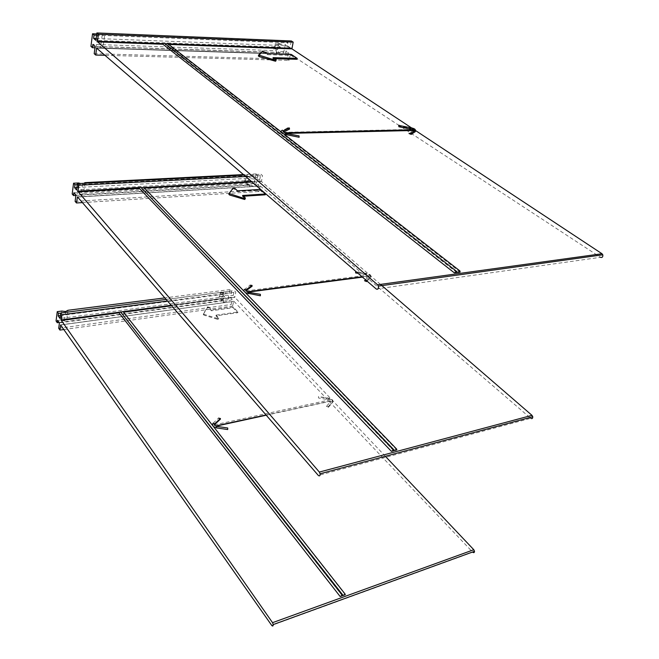 <?xml version="1.0" encoding="UTF-8"?>
<svg xmlns="http://www.w3.org/2000/svg" width="659" height="659" viewBox="0 0 659 659"><rect width="100%" height="100%" fill="white"/><g stroke="black" fill="none" stroke-linecap="round" stroke-linejoin="round"><path stroke-width="0.49" stroke-dasharray="3.29 2.47" d="M260.371 294.318L248.336 292.522L246.878 291.402M246.367 290.487L246.095 290.948L245.931 290.454M245.593 292.818L243.739 290.891M380.482 284.391L261.45 181.497L252.29 182.016M393.662 450.748L141.693 188.235M396.792 449.916L144.362 188.087M367.047 281.072L370.72 277.67L370.152 275.462L366.14 273.707L355.366 271.829M358.117 273.361L367.533 275.141L369.584 274.614L369.015 275.882L362.096 276.788M246.095 290.948L367.533 275.141M251.376 285.866L250.041 285.248L244.275 289.523M260.379 295.784L260.313 294.54M364.476 280.685L368.851 276.286L362.475 277.126M248.122 292.118L247.331 292.225M228.862 194.339L233.154 188.738L234.505 189.141L237.314 191.687L260.099 190.27L265.272 194.809M243.426 196.242L242.405 196.308L245.057 198.713M77.449 196.86L260.371 186.011L77.605 197.041L260.107 186.2L258.896 191.481L257.298 190.089L258.583 184.487L256.186 182.411L255.61 184.948L254.028 183.573L256.203 173.927L257.801 175.294L257.224 177.848L259.621 179.915L260.923 174.248L262.537 175.623L261.45 181.497M260.371 186.011L530.726 418.3L318.313 475.436M258.583 184.487L249.201 186.769L246.828 184.685L256.186 182.411M75.884 195.443L255.61 184.948M246.828 184.685L247.216 182.922L73.89 192.749M249.201 186.769L249.596 185.006L247.216 182.922M249.596 185.006L75.925 195.113M84.986 182.634L83.553 193.359L81.172 194.314L77.078 193.73L78.47 182.971M72.185 194.01L77.078 193.73M83.553 193.359L254.028 183.573M80.579 183.49L83.948 183.317M256.203 173.927L243.665 174.569M77.276 184.652L257.801 175.294M249.324 176.81L245.618 177.007L244.604 181.596L248.311 181.39L249.324 176.81L246.614 176.233L245.601 180.813L244.604 181.596M245.618 177.007L246.614 176.233M248.311 181.39L245.601 180.813M76.905 187.51L248.237 178.334L248.632 176.554L257.224 177.848M248.237 178.334L250.626 180.409L251.021 178.63L248.632 176.554M251.021 178.63L259.621 179.915M250.626 180.409L76.584 189.99M244.283 175.105L260.923 174.248M245.898 176.488L262.537 175.623M143.917 188.112L143.547 187.247M141.034 187.683L141.248 188.26M82.408 202.601L258.896 191.481M75.118 201.374L257.298 190.089M242.405 196.308L242.594 195.476M237.504 190.83L237.314 191.687M260.297 189.43L260.099 190.27M299.054 135.911L285.957 133.752L284.845 133.439L284.062 132.204M283.724 131.981L283.428 132.344L283.23 131.561M284.136 134.214C281.895 133.382 280.8 132.525 280.841 131.652M415.236 130.334L411.315 127.747M456.778 272.562L164.939 44.31L165.747 44.334L456.835 271.739M460.097 272.109L167.773 44.408L167.221 43.272M168.729 44.441L167.773 44.408M415.335 131.643L413.704 129.395M412.394 128.826L398.522 125.877M410.516 129.073L411.727 129.419L413.976 128.76M283.428 132.344L411.727 129.419M289.548 129.082L288.148 128.521M287.258 128.167L281.377 131.075M299.128 137.27L298.955 136.281M286.319 133.406L284.853 133.439M413.259 130.498L408.992 133.513M258.377 56.023L262.546 52.086L267.142 54.672L291.13 55.422L296.912 59.294M274.515 58.659L272.842 58.61L275.824 60.661M290.388 54.318L97.203 48.14L290.388 54.318L288.996 60.381L287.209 59.186L288.683 52.753L286.014 50.982L285.355 53.898L283.584 52.72L286.088 41.641L287.868 42.794L287.209 45.735L289.886 47.489L291.377 40.973M290.388 54.302L600.448 257.315L376.248 289.013M288.683 52.753L278.79 54.466L276.146 52.687L286.014 50.982M94.954 47.794L285.355 53.898M276.146 52.687L276.591 50.661L92.861 44.392M278.79 54.466L279.251 52.44L276.591 50.661M279.251 52.44L95.143 46.377M103.084 46.789L100.572 47.341L96.165 46.567L97.796 33.988L102.236 34.779L104.756 34.268L103.084 46.789L283.584 52.72M90.934 46.394L96.165 46.567M97.796 33.988L96.741 33.939M286.088 41.641L104.756 34.268M96.585 35.166L287.868 42.794M278.806 44.318L274.91 44.169L273.749 49.441L277.637 49.582L278.806 44.318L275.907 43.659L274.745 48.923L273.749 49.441M274.91 44.169L275.907 43.659M277.637 49.582L274.745 48.923M96.156 38.51L277.768 45.38L278.222 43.337L287.209 45.735M277.768 45.38L280.429 47.143L280.891 45.1L278.222 43.337M280.891 45.1L289.886 47.489M280.429 47.143L95.917 40.38M165.071 43.708L164.388 43.173M164.709 43.692L164.939 44.31M96.848 47.835L290.685 54.046M105.522 55.323L288.996 60.381M94.196 53.709L287.209 59.186M272.842 58.61L273.065 57.646M267.365 53.684L267.142 54.672M291.352 54.442L291.13 55.422M227.726 427.996L216.597 426.505L215.411 425.673M214.859 424.305L214.447 424.52M213.516 426.637L212.495 425.352M385.334 456.283L234.835 297.341L171.62 305.776M342.293 595.777L121.042 312.531M345.242 594.706L123.562 312.193M266.244 415.211L330.867 401.142L326.436 406.438L328.289 407.344L332.54 402.624L332.152 400.112L328.479 398.333L318.412 396.784L318.585 398.028L329.698 399.906L331.576 399.469L330.975 400.861L266.047 414.989M214.57 424.841L329.698 399.906M220.015 418.869L218.557 418.127L212.948 423.317M227.693 429.544L227.684 428.136M216.16 426.118L215.666 426.225M203.252 314.368L207.601 307.555L208.854 307.942L211.391 310.76L233.08 307.712L237.742 312.712L215.979 315.85L218.566 318.725L217.486 319.294L203.895 315.093L203.252 314.368L207.313 307.02L209.027 307.185L208.854 307.942M60.793 324.846L233.896 301.295L60.859 324.945L233.657 301.418L232.594 306.056L231.152 304.516L232.273 299.606L230.106 297.316L229.604 299.54L228.171 298.025L230.082 289.556L231.531 291.064L231.021 293.304L233.187 295.586L234.324 290.619L235.79 292.143L234.835 297.341M233.896 301.295L472.734 552.193L271.706 625.399M232.273 299.606L223.36 302.308L221.218 300.002L230.106 297.316M59.121 322.473L229.604 299.54M221.218 300.002L221.556 298.453L57.58 320.274M223.36 302.308L223.706 300.759L221.556 298.453M223.706 300.759L59.417 322.902M67.976 310.274L66.74 319.549L64.31 320.826L60.653 320.365L61.855 311.056M56.056 320.974L60.653 320.365M66.74 319.549L228.171 298.025M230.082 289.556L164.808 297.901M60.686 313.099L231.531 291.064M223.574 292.571L220.032 293.033L219.15 297.052L222.676 296.591L223.574 292.571L221.029 292.052L220.139 296.072L219.15 297.052M220.032 293.033L221.029 292.052M222.676 296.591L220.139 296.072M60.364 315.562L222.454 294.425L222.8 292.868L231.021 293.304M222.454 294.425L224.612 296.723L224.958 295.166L222.8 292.868M224.958 295.166L233.187 295.586M224.612 296.723L59.985 318.478M166.117 299.408L234.324 290.619M167.51 301.023L235.79 292.143M123.151 311.674L123.315 312.226M120.63 312.012L120.795 312.564M64.063 329.508L232.594 306.056M58.717 328.314L231.152 304.516M318.412 396.784L318.585 398.028M326.436 406.438L328.24 406.727L328.289 407.344M215.979 315.85L216.136 315.126L218.722 318.009L217.651 318.577L204.051 314.359L203.409 313.626M216.136 315.126L237.907 311.995L233.253 306.979L211.555 310.01L209.027 307.185M211.555 310.01L211.391 310.76M233.253 306.979L233.08 307.712M237.907 311.995L237.742 312.712M251.697 181.497L261.31 180.961M368.702 276.788L370.613 276.838L370.72 277.67M366.14 273.707L366.256 273.403C366.643 272.974 366.692 273.444 366.42 274.811M232.874 188.037L232.685 188.902M245.28 198.911L245.461 198.095M234.695 188.268L234.505 189.141M410.12 128.192L410.705 127.698M262.282 51.171L262.06 52.176M276.072 60.834L276.286 59.878M264.218 51.493L263.995 52.506M171.192 305.282L234.711 296.822M330.694 401.726L332.49 402.006L332.54 402.624M328.479 398.333L328.668 399.576M207.313 307.02L207.148 307.778M203.895 315.093L204.051 314.359M217.486 319.294L217.651 318.577M218.566 318.725L218.722 318.009M82.589 183.564L81.172 194.314M366.528 280.619L370.613 276.838C371.511 275.305 370.061 274.169 366.256 273.403L356.115 271.632M233.344 187.864L233.154 188.738M102.236 34.779L100.572 47.341M285.141 132.764L284.663 132.772M262.76 51.081L262.546 52.086M65.702 311.501L64.475 320.801M328.24 406.727L332.49 402.006C333.594 400.359 332.284 399.066 328.553 398.127L318.486 396.578M218.327 318.651L218.17 319.36M207.766 306.789L207.601 307.555"/><path stroke-width="0.99" d="M245.593 292.818L260.379 295.784L260.371 294.318L248.608 292.332M248.385 293.766L248.394 292.299L245.626 290.726L246.26 289.672L244.275 289.523L243.739 290.891M530.726 418.3C532.093 419.025 532.777 418.506 532.777 416.752L531.994 415.351L380.482 284.391M391.413 451.349L393.588 449.998L393.662 450.748L391.413 451.349L139.337 188.367L78.133 191.802L319.351 472.075L320.109 473.772C320.175 475.831 319.574 476.383 318.313 475.436L77.449 196.86L76.477 202.972L82.408 202.601M141.693 188.235L394.56 450.509L396.792 449.916L396.718 449.158L394.56 450.509M252.29 182.016L144.362 188.087M355.695 271.269L355.621 272.925L358.117 273.361M252.117 286.204L252.01 285.388L246.26 289.672L246.367 290.487L252.117 286.204L251.376 285.866M362.475 277.126L248.608 292.052M366.503 281.574L366.404 280.734L364.476 280.685L366.503 281.574L367.047 281.072M245.057 198.713L244.893 199.446L244.168 199.347L229.579 194.998L228.862 194.339L229.019 193.631M244.168 199.347L244.357 198.524L245.461 198.095L242.594 195.476L265.462 193.985L265.272 194.809L243.426 196.242M76.477 202.972L75.118 201.374L75.925 195.113L73.89 192.749L73.528 195.583L75.884 195.443M140.886 187.395L78.001 191.201L78.783 185.22L77.408 183.655L76.584 189.99L74.541 187.634L74.912 184.775L73.553 183.218L72.185 194.01L73.528 195.583M78.001 191.201L78.133 191.802M73.553 183.218L78.47 182.971L80.579 183.49M83.948 183.317L84.986 182.634L243.665 174.569M74.912 184.775L77.276 184.652M74.541 187.634L76.905 187.51M77.408 183.655L244.283 175.105M78.783 185.22L245.898 176.488M143.547 187.247L141.957 187.626L142.014 188.219M139.28 187.782L139.337 188.367M355.736 271.302L355.621 272.925M252.01 285.388L250.041 285.248M244.357 198.524L229.044 193.491L233.344 187.864L234.695 188.268L237.504 190.83L260.297 189.43L265.462 193.985M284.136 134.214L299.128 137.27L299.054 135.911L286.311 133.439M286.088 134.741L286.055 133.382L283.016 131.685L283.469 130.836C282.596 129.963 281.895 130.037 281.377 131.075L280.841 131.652M411.315 127.747L291.921 48.848L168.729 44.441M600.448 257.315C602.252 257.826 603.034 256.994 602.804 254.811L601.996 253.74L415.236 130.334M454.389 272.892L456.638 271.434L456.778 272.562L454.389 272.892L162.905 44.235L97.647 41.896L377.558 284.795L378.357 286.105C378.645 288.724 377.945 289.688 376.248 289.013L96.609 48.123M456.835 271.739L457.725 272.439L460.097 272.109L459.966 270.981L457.725 272.439M413.704 129.395L412.394 128.826M398.884 126.759C399.189 125.342 399.132 124.88 398.703 125.391L398.884 126.759L410.516 129.073C410.821 127.657 410.755 127.203 410.31 127.706L399.09 125.465M283.724 131.981L289.548 129.082L289.334 127.928L287.258 128.167L288.148 128.521M413.259 130.498L286.319 133.406M411.224 134.37L411.01 133.225L408.992 133.513L411.224 134.37L415.335 131.643L415.129 130.507C415.911 129.461 414.437 128.521 410.705 127.698M275.824 60.661L275.701 61.205L274.927 61.073L259.176 56.583L258.377 56.023L258.567 55.142M274.927 61.073L275.141 60.126L276.286 59.878L273.065 57.646L297.135 58.346L296.912 59.294L274.515 58.659M291.921 48.848L293.181 42.143L291.377 40.973L96.873 32.95L95.917 40.38L93.627 38.411L94.056 35.067L92.54 33.774L90.934 46.394L92.441 47.712L94.954 47.794M96.609 48.14L95.712 55.051L94.196 53.709L95.143 46.377L92.861 44.392L92.441 47.712M456.638 271.434L164.388 43.173L162.847 43.626L97.507 41.262L98.413 34.252L96.873 32.95M97.507 41.262L97.647 41.896M96.741 33.939L92.54 33.774M94.056 35.067L96.585 35.166M93.627 38.411L96.156 38.51M98.413 34.252L293.181 42.143M459.966 270.981L167.221 43.272L165.631 44.137M162.847 43.626L162.905 44.235M95.712 55.051L105.522 55.323M413.234 130.416L413.976 128.76M275.141 60.126L258.592 55.035L262.76 51.081L267.365 53.684L291.352 54.442L297.135 58.346M213.516 426.637L216.572 427.913L227.693 429.544L227.726 427.996L216.795 426.381M216.572 427.913L216.63 426.365L214.076 424.923L214.801 423.712L212.948 423.317L212.495 425.352M472.734 552.193C473.821 553.008 474.414 552.712 474.505 551.295L473.796 549.721L385.334 456.283M340.176 596.543L342.252 595.25L342.293 595.777L340.176 596.543L118.991 312.803L61.386 320.488L272.546 622.673L273.23 624.559C273.205 626.165 272.694 626.454 271.706 625.399L60.612 324.978M121.042 312.531L343.133 595.472L345.242 594.706L345.201 594.187L343.133 595.472M171.62 305.776L123.562 312.193M220.452 419.099L220.403 418.514L214.801 423.712L214.859 424.305L220.452 419.099L220.015 418.869M266.244 415.211L216.16 426.118M60.603 324.986L59.944 330.085L58.717 328.314L59.417 322.902L57.58 320.274L57.267 322.721L59.121 322.473M120.597 312.012L61.262 319.912L61.938 314.755L60.694 313L59.985 318.478L58.149 315.859L58.462 313.379L57.242 311.649L56.056 320.974L57.267 322.721M61.262 319.912L61.386 320.488M57.242 311.649L61.855 311.056L65.538 311.526L67.976 310.274L164.808 297.901M58.462 313.379L60.686 313.099M58.149 315.859L60.364 315.562M60.694 313L166.117 299.408M61.938 314.755L167.51 301.023M123.118 311.682L121.462 311.896L121.487 312.432M118.941 312.234L118.991 312.803M59.944 330.085L64.063 329.508M220.403 418.514L218.557 418.127M319.351 472.075L531.994 415.351M141.957 187.626L141.15 187.675M143.819 187.527L251.697 181.497M229.579 194.998L229.76 194.15M283.7 131.973L283.469 130.836L289.334 127.928M377.558 284.795L601.996 253.74M165.689 43.725L165.071 43.708M167.913 43.807L291.772 48.288M413.119 130.795L415.129 130.507L411.01 133.225M259.176 56.583L259.391 55.595M272.546 622.673L473.796 549.721M121.462 311.896L120.63 312.012M123.151 311.674L171.192 305.282M143.514 187.205L396.718 449.158M140.845 187.362L393.588 449.998M532.777 416.752L320.109 473.772M362.096 276.788L247.529 291.78M245.074 198.623L244.893 199.446M602.804 254.811L378.357 286.105M413.498 129.798L285.141 132.764M275.915 60.257L275.701 61.205M123.002 311.485L345.201 594.187M120.482 311.822L342.252 595.25M474.505 551.295L273.23 624.559M266.047 414.989L215.806 425.92"/></g></svg>
